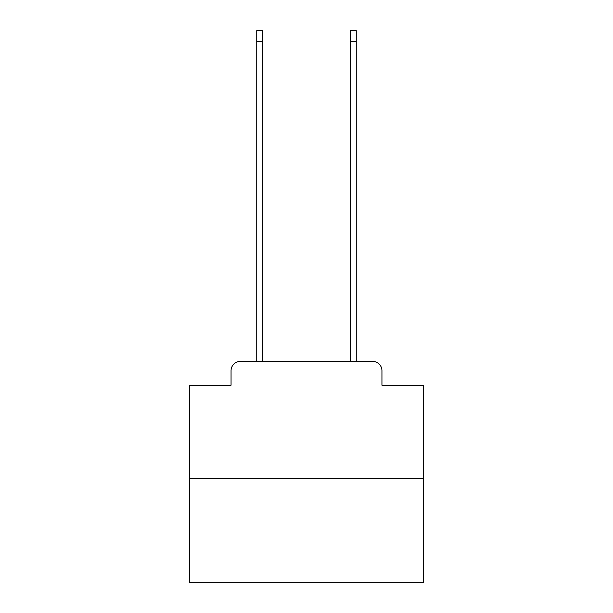 <?xml version="1.0" encoding="UTF-8"?>
<svg xmlns="http://www.w3.org/2000/svg" width="613" height="613" viewBox="0 0 613 613"><rect width="100%" height="100%" fill="white"/><g stroke="black" fill="none" stroke-linecap="round" stroke-linejoin="round"><path stroke-width="0.92" d="M231.055 370.735L231.055 385.217L231.055 370.735A9.341 9.341 0 0 1 240.396 361.386L256.747 361.386L256.747 30.65L262.824 30.65L262.824 361.386L270.065 361.386M423.284 478.178L189.716 478.178L189.716 582.35L423.284 582.35L423.284 385.217L381.945 385.217L381.945 370.735A9.341 9.341 0 0 0 372.604 361.386L240.396 361.386M189.716 478.178L189.716 385.217L231.055 385.217M342.935 361.386L350.176 361.386L350.176 30.65L356.253 30.65L356.253 361.386L372.604 361.386M381.945 385.217L381.945 370.735M256.747 41.393L262.824 41.393M356.253 41.393L350.176 41.393"/></g></svg>
